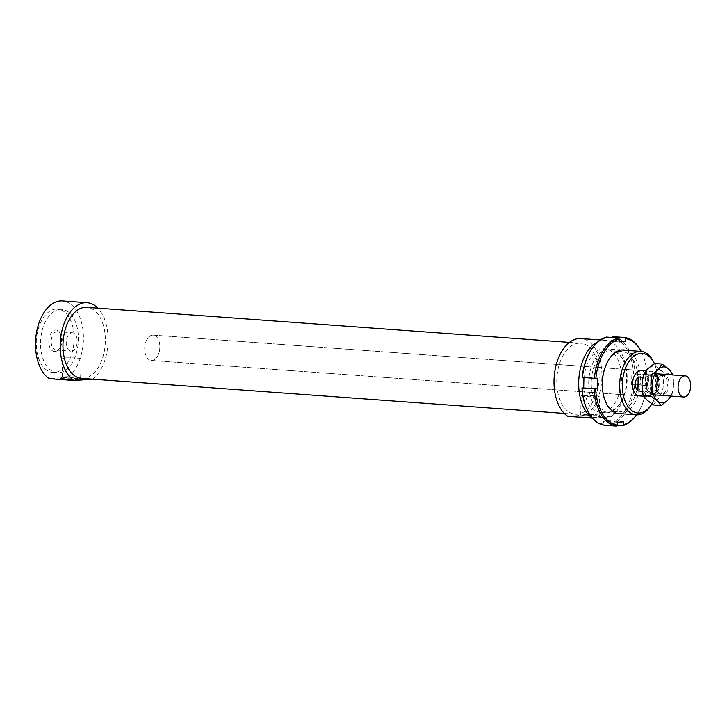 <?xml version="1.0" encoding="UTF-8"?>
<svg xmlns="http://www.w3.org/2000/svg" width="727" height="727" viewBox="0 0 727 727"><rect width="100%" height="100%" fill="white"/><g stroke="black" fill="none" stroke-linecap="round" stroke-linejoin="round"><path stroke-width="0.55" stroke-dasharray="3.63 2.73" d="M650.838 405.593A31.788 18.829 94.2 0 0 653.955 362.619M654.564 363.963L654.364 363.527A29.88 17.702 -85.8 0 1 654.564 363.963A29.88 17.702 -85.8 0 1 651.91 403.912M583.763 384.756A31.788 18.829 94.2 0 0 600.357 412.2A31.788 18.829 94.2 0 0 621.44 381.857A31.788 18.829 94.2 0 0 604.955 348.796A31.788 18.829 94.2 0 0 603.374 348.787A31.788 18.829 94.2 0 0 583.899 378.831M639.197 395.897L151.352 360.492L639.197 395.897A12.713 7.534 94.2 0 0 647.63 383.765A12.713 7.534 94.2 0 0 641.041 370.534L153.188 335.129A12.713 7.534 94.2 0 0 152.561 335.129A12.713 7.534 94.2 0 0 144.728 347.797A12.713 7.534 94.2 0 0 151.352 360.492A12.713 7.534 94.2 0 0 159.786 348.351A12.713 7.534 94.2 0 0 153.188 335.129A12.713 7.534 94.2 0 0 152.561 335.129A12.713 7.534 94.2 0 0 144.728 347.797A12.713 7.534 94.2 0 0 151.352 360.492A12.713 7.534 94.2 0 0 159.786 348.351A12.713 7.534 94.2 0 0 153.188 335.129L641.041 370.534M71.937 332.766A9.215 5.462 -85.8 0 1 72.391 332.766A9.215 5.462 -85.8 0 1 77.198 341.972A9.215 5.462 -85.8 0 1 71.519 351.159A9.215 5.462 -85.8 0 1 71.064 351.159A9.215 5.462 -85.8 0 1 66.257 341.954A9.215 5.462 -85.8 0 1 71.937 332.766M54.97 351.541A10.805 6.407 94.2 0 0 58.687 349.351A10.805 6.407 94.2 0 0 59.896 332.775A10.805 6.407 94.2 0 0 49.354 337.083A10.805 6.407 94.2 0 0 54.97 351.541M56.47 350.069A9.215 5.462 -85.8 0 1 56.015 350.069A9.215 5.462 -85.8 0 1 51.235 340.472A9.215 5.462 -85.8 0 1 57.36 331.676A9.215 5.462 -85.8 0 1 60.677 334.057A9.215 5.462 -85.8 0 1 59.65 348.197A9.215 5.462 -85.8 0 1 56.47 350.069M596.322 416.18A10.805 0.727 1.3 0 0 585.371 415.862A10.805 0.727 1.3 0 0 579.119 416.326A10.805 0.727 1.3 0 0 589.879 417.353A10.805 0.727 1.3 0 0 600.675 416.816A10.805 0.727 1.3 0 0 596.322 416.18M595.413 414.663A9.215 0.618 -178.7 0 1 599.13 415.208A9.215 0.618 -178.7 0 1 599.148 415.244A9.215 0.618 -178.7 0 1 589.924 415.662A9.215 0.618 -178.7 0 1 580.719 414.826A9.215 0.618 -178.7 0 1 580.737 414.79A9.215 0.618 -178.7 0 1 586.071 414.381A9.215 0.618 -178.7 0 1 595.413 414.663M595.849 395.742A9.215 0.618 -178.7 0 1 599.575 396.324A9.215 0.618 -178.7 0 1 590.351 396.742A9.215 0.618 -178.7 0 1 581.146 395.906A9.215 0.618 -178.7 0 1 586.226 395.47A9.215 0.618 -178.7 0 1 595.849 395.742M77.825 378.549A10.805 0.727 1.3 0 0 66.875 378.222A10.805 0.727 1.3 0 0 60.623 378.694A10.805 0.727 1.3 0 0 71.382 379.721A10.805 0.727 1.3 0 0 82.178 379.185A10.805 0.727 1.3 0 0 77.825 378.549M76.917 377.031A9.215 0.618 -178.7 0 1 80.633 377.567A9.215 0.618 -178.7 0 1 80.652 377.613A9.215 0.618 -178.7 0 1 71.419 378.031A9.215 0.618 -178.7 0 1 62.222 377.195A9.215 0.618 -178.7 0 1 62.24 377.159A9.215 0.618 -178.7 0 1 67.575 376.75A9.215 0.618 -178.7 0 1 76.917 377.031M77.344 358.111A9.215 0.618 -178.7 0 1 81.079 358.693A9.215 0.618 -178.7 0 1 71.855 359.111A9.215 0.618 -178.7 0 1 62.649 358.275A9.215 0.618 -178.7 0 1 67.72 357.838A9.215 0.618 -178.7 0 1 77.344 358.111M92.647 379.212L67.956 377.422L49.3 378.703M592.423 418.125L611.143 416.844L586.453 415.053L567.796 416.335M92.692 379.176A40.267 23.855 94.2 0 0 107.95 344.589A40.267 23.855 94.2 0 0 97.845 308.166M81.578 378.376A35.605 21.092 94.2 0 0 105.197 344.389A35.605 21.092 94.2 0 0 86.731 307.357M611.143 416.844A40.267 23.855 94.2 0 0 626.447 372.551A40.267 23.855 94.2 0 0 605.573 340.336A40.267 23.855 94.2 0 0 597.876 341.863M55.934 309.057A31.788 18.829 94.2 0 0 36.35 340.736A31.788 18.829 94.2 0 0 52.907 372.469A31.788 18.829 94.2 0 0 73.99 342.126A31.788 18.829 94.2 0 0 57.515 309.057A31.788 18.829 94.2 0 0 55.934 309.057M60.187 309.366A31.788 18.829 94.2 0 0 40.603 341.045A31.788 18.829 94.2 0 0 57.169 372.778A31.788 18.829 94.2 0 0 78.252 342.435A31.788 18.829 94.2 0 0 61.768 309.366A31.788 18.829 94.2 0 0 60.187 309.366M67.956 377.422A40.267 23.855 94.2 0 0 83.26 333.13A40.267 23.855 94.2 0 0 62.386 300.914M578.774 343.199A35.605 21.092 94.2 0 0 556.846 378.667A35.605 21.092 94.2 0 0 575.384 414.217A35.605 21.092 94.2 0 0 599.003 380.23A35.605 21.092 94.2 0 0 580.546 343.199A35.605 21.092 94.2 0 0 578.774 343.199M586.453 415.053A40.267 23.855 94.2 0 0 601.756 370.761A40.267 23.855 94.2 0 0 580.882 338.546M650.838 376.086L650.52 390.099L656.481 390.535L656.799 376.513L650.838 376.086L650.52 390.099M642.859 377.286L644.195 377.377L643.877 391.399L642.332 391.29M656.799 376.513A12.713 7.534 94.2 0 0 651.256 371.279A12.713 7.534 94.2 0 0 650.62 371.279A12.713 7.534 94.2 0 0 644.195 377.377M643.877 391.399A12.713 7.534 94.2 0 0 649.411 396.642A12.713 7.534 94.2 0 0 656.481 390.535M650.547 374.659A9.324 5.525 94.2 0 0 644.804 383.947A9.324 5.525 94.2 0 0 649.656 393.262A9.324 5.525 94.2 0 0 655.845 384.356A9.324 5.525 94.2 0 0 651.01 374.659A9.324 5.525 94.2 0 0 650.547 374.659M653.609 374.878A9.324 5.525 94.2 0 0 647.866 384.174A9.324 5.525 94.2 0 0 652.728 393.48A9.324 5.525 94.2 0 0 658.907 384.583A9.324 5.525 94.2 0 0 654.073 374.878A9.324 5.525 94.2 0 0 653.609 374.878M653.637 373.614A10.596 6.279 94.2 0 0 647.112 384.165A10.596 6.279 94.2 0 0 652.628 394.752A10.596 6.279 94.2 0 0 659.662 384.638A10.596 6.279 94.2 0 0 654.164 373.614A10.596 6.279 94.2 0 0 653.637 373.614M625.856 350.314A31.997 18.957 -85.8 0 1 640.296 383.229A31.997 18.957 -85.8 0 1 621.258 413.718M620.622 351.632A30.198 17.884 94.2 0 0 608.299 360.392A30.198 17.884 94.2 0 0 605.337 401.213A30.198 17.884 94.2 0 0 617.723 411.864A30.198 17.884 94.2 0 0 637.779 383.074A30.198 17.884 94.2 0 0 622.13 351.632A30.198 17.884 94.2 0 0 620.622 351.632M607.036 412.782A31.997 18.957 94.2 0 0 620.095 403.503A31.997 18.957 94.2 0 0 623.239 360.247A31.997 18.957 94.2 0 0 590.987 368.016A31.997 18.957 94.2 0 0 607.036 412.782M608.526 411.091A30.198 17.884 -85.8 0 1 607.027 411.091A30.198 17.884 -85.8 0 1 591.296 380.939A30.198 17.884 -85.8 0 1 609.898 350.85A30.198 17.884 -85.8 0 1 611.425 350.859A30.198 17.884 -85.8 0 1 623.811 361.51A30.198 17.884 -85.8 0 1 620.849 402.34A30.198 17.884 -85.8 0 1 608.526 411.091M641.187 351.432A43.438 25.736 -85.8 0 1 642.395 353.858A43.438 25.736 -85.8 0 1 647.157 374.814L646.939 374.705A44.501 26.363 94.2 0 0 642.05 353.113A44.501 26.363 94.2 0 0 641.241 351.432M646.939 374.705L633.535 373.823A43.438 25.736 94.2 0 0 611.889 337.646L612.034 337.473M612.77 336.637A44.501 26.363 -85.8 0 1 635.016 373.842M636.643 414.826A44.501 26.363 94.2 0 0 637.688 413.281A44.501 26.363 94.2 0 0 646.694 385.274L645.212 385.501L645.458 374.932L647.157 374.814M645.458 374.932L633.535 373.823M646.912 385.383A43.438 25.736 -85.8 0 1 638.124 412.591A43.438 25.736 -85.8 0 1 636.579 414.826M617.114 425.25L610.771 424.786L609.944 423.659A43.438 25.736 94.2 0 0 633.29 384.392L631.59 384.51L631.836 373.942M646.694 385.274L634.78 384.41A44.501 26.363 -85.8 0 1 610.771 424.786M623.63 421.805L610.008 420.815L609.944 423.659M611.889 337.646L611.825 340.49L605.527 340.927L605.591 338.073A43.438 25.736 94.2 0 0 591.024 350.132M619.168 341.027L611.825 340.49M586.762 408.865A43.438 25.736 94.2 0 0 603.637 424.095L603.701 421.242L610.008 420.815M582.236 377.34L583.926 377.558M633.29 384.392L634.78 384.41M645.212 385.501L631.59 384.51M603.637 424.095L604.464 425.222M606.463 337.074L605.591 338.073M619.15 341.908L605.527 340.927M597.558 378.213L583.935 377.231M617.323 422.233L603.701 421.242M653.737 374.941A9.269 5.489 94.2 0 0 648.03 384.174A9.269 5.489 94.2 0 0 652.846 393.434A9.269 5.489 94.2 0 0 657.099 390.744A9.269 5.489 94.2 0 0 658.008 378.213A9.269 5.489 94.2 0 0 654.2 374.941A9.269 5.489 94.2 0 0 653.737 374.941M652.91 373.823A10.332 6.116 -85.8 0 1 657.671 377.467A10.332 6.116 -85.8 0 1 656.654 391.435A10.332 6.116 -85.8 0 1 646.866 388.254A10.332 6.116 -85.8 0 1 652.91 373.823M662.124 375.55A9.269 5.489 94.2 0 0 658.926 377.431A9.269 5.489 94.2 0 0 657.899 391.653A9.269 5.489 94.2 0 0 661.243 394.043A9.269 5.489 94.2 0 0 661.706 394.043A9.269 5.489 94.2 0 0 667.413 384.819A9.269 5.489 94.2 0 0 662.597 375.55A9.269 5.489 94.2 0 0 662.124 375.55M653.5 404.966L657.681 399.323L664.451 393.861L663.387 383.393L664.914 373.115L658.389 368.198A18.011 10.669 -85.8 0 1 663.387 383.393A18.011 10.669 -85.8 0 1 657.681 399.323A18.011 10.669 -85.8 0 1 646.966 400.059A18.011 10.669 -85.8 0 1 641.959 384.865A18.011 10.669 -85.8 0 1 647.675 368.934A18.011 10.669 -85.8 0 1 658.389 368.198L654.436 363.473M662.66 395.17A10.332 6.116 -85.8 0 1 658.417 392.507A10.332 6.116 -85.8 0 1 659.562 376.659A10.332 6.116 -85.8 0 1 668.822 381.375A10.332 6.116 -85.8 0 1 662.66 395.17M672.802 374.968L673.611 384.138A18.011 10.669 94.2 0 0 672.266 374.923M670.73 396.061A18.011 10.669 94.2 0 0 673.611 384.138L672.075 394.416L671.094 396.088M664.451 393.861L672.075 394.416M664.914 373.115L672.548 373.669M600.357 412.2L616.914 413.399M604.955 348.796L621.512 349.996M58.687 349.351L59.65 348.197M59.896 332.775L60.677 334.057M56.015 350.069L71.064 351.159M57.351 331.676L72.391 332.766M579.119 416.326L580.737 414.79M600.675 416.816L599.13 415.208M599.148 415.244L599.575 396.324M580.719 414.826L581.146 395.906M60.623 378.694L62.24 377.159M82.178 379.185L80.633 377.567M80.652 377.613L81.079 358.693M62.222 377.195L62.649 358.275M52.907 372.469L57.169 372.778M57.515 309.057L61.768 309.366M564.279 413.409L575.384 414.217M569.432 342.39L580.546 343.199M600.329 339.963L605.573 340.336M643.595 396.215L649.411 396.642M645.93 370.888L651.256 371.279M649.656 393.262L652.728 393.48M651.01 374.659L654.073 374.878M652.628 394.752L653.518 394.816M654.164 373.614L655.054 373.678M605.918 402.476L605.337 401.213M609.053 359.22L608.299 360.383M620.095 403.503L620.849 402.34M623.239 360.247L623.811 361.51M617.75 411.873L607.027 411.091M622.121 351.632L611.398 350.859M642.395 353.858L642.05 353.113M638.124 412.591L637.688 413.281M658.008 378.213L657.671 377.467M657.099 390.744L656.654 391.435M661.243 394.043L652.855 393.434M654.2 374.941L662.588 375.55M658.417 392.507L657.899 391.653M659.562 376.659L658.926 377.431"/><path stroke-width="1.09" d="M639.306 351.395A31.788 18.829 94.2 0 0 619.722 383.074A31.788 18.829 94.2 0 0 636.279 414.808A31.788 18.829 94.2 0 0 650.838 405.593L651.628 404.357A29.88 17.702 -85.8 0 1 623.312 395.161A29.88 17.702 -85.8 0 1 640.796 353.413A29.88 17.702 -85.8 0 1 654.364 363.527L653.955 362.619A31.788 18.829 94.2 0 0 640.887 351.405A31.788 18.829 94.2 0 0 639.306 351.395M583.899 378.831A31.788 18.829 94.2 0 0 583.763 384.756M645.93 370.888L641.041 370.534A12.713 7.534 94.2 0 0 640.405 370.534A12.713 7.534 94.2 0 0 632.572 383.202A12.713 7.534 94.2 0 0 639.197 395.897L643.595 396.215M97.845 308.166A40.267 23.855 94.2 0 0 87.076 302.705L62.386 300.914A40.267 23.855 94.2 0 0 36.432 333.048A40.267 23.855 94.2 0 0 49.3 378.703L73.99 380.494L92.647 379.212A40.267 23.855 94.2 0 0 92.692 379.176M600.329 339.963L580.882 338.546A40.267 23.855 94.2 0 0 554.928 370.679A40.267 23.855 94.2 0 0 567.796 416.335L592.423 418.125M87.076 302.705A40.267 23.855 94.2 0 0 61.123 334.838A40.267 23.855 94.2 0 0 73.99 380.494M569.432 342.39L86.731 307.357A35.605 21.092 94.2 0 0 84.968 307.357A35.605 21.092 94.2 0 0 63.031 342.826A35.605 21.092 94.2 0 0 81.578 378.376L564.279 413.409M597.876 341.863A40.267 23.855 94.2 0 0 578.865 378.767A40.267 23.855 94.2 0 0 592.351 418.034M642.332 391.29L637.915 390.972C634.098 386.246 634.208 381.575 638.233 376.95L642.859 377.286M637.915 390.972L638.233 376.95M684.634 375.859A10.596 6.279 94.2 0 0 678.1 386.419A10.596 6.279 94.2 0 0 683.625 396.997A10.596 6.279 94.2 0 0 690.65 386.882A10.596 6.279 94.2 0 0 685.161 375.859A10.596 6.279 94.2 0 0 684.634 375.859M621.258 413.718A31.997 18.957 -85.8 0 1 605.918 402.476A31.997 18.957 -85.8 0 1 609.053 359.22A31.997 18.957 -85.8 0 1 622.112 349.941A31.997 18.957 -85.8 0 1 625.856 350.314M641.241 351.432A44.501 26.363 94.2 0 0 624.684 337.51L625.511 338.637A43.438 25.736 -85.8 0 1 641.187 351.432M624.684 337.51L612.77 336.637L611.889 337.646M636.579 414.826A43.438 25.736 -85.8 0 1 623.566 424.65L622.685 425.649A44.501 26.363 94.2 0 0 636.643 414.826M622.685 425.649L617.114 425.25M617.259 425.077A43.438 25.736 -85.8 0 1 595.622 388.9L594.132 388.881A44.501 26.363 94.2 0 0 616.387 426.086L617.259 425.077L617.323 422.233L623.63 421.805L623.566 424.65M594.132 388.881L582 387.909A43.438 25.736 94.2 0 0 586.762 408.865L587.098 409.61A44.501 26.363 -85.8 0 1 582.218 388.018M616.387 426.086L604.464 425.222A44.501 26.363 -85.8 0 1 587.098 409.61M625.511 338.637L625.447 341.481L619.15 341.908L619.213 339.064L618.386 337.937A44.501 26.363 94.2 0 0 594.377 378.313L597.558 378.213L597.321 388.781L595.622 388.9M597.321 388.781L582 387.909M625.447 341.481L619.168 341.027M583.926 377.558L583.699 387.8M591.469 349.442L591.024 350.132A43.438 25.736 94.2 0 0 582.236 377.34L582.454 377.449A44.501 26.363 -85.8 0 1 591.469 349.442A44.501 26.363 -85.8 0 1 606.463 337.074L618.386 337.937M594.377 378.313L582.454 377.449M595.858 378.331A43.438 25.736 -85.8 0 1 619.213 339.064M661.125 405.521L657.181 400.795A18.011 10.669 94.2 0 0 667.895 400.059L661.125 405.521L653.5 404.966L646.966 400.059L643.022 395.334L650.647 395.888L652.183 385.601A18.011 10.669 94.2 0 0 657.181 400.795L650.647 395.888M652.183 385.601L651.119 375.141L657.89 369.679A18.011 10.669 94.2 0 0 652.183 385.601M657.89 369.679L662.07 364.027L668.604 368.943A18.011 10.669 94.2 0 0 657.89 369.679M672.266 374.923A18.011 10.669 94.2 0 0 668.604 368.943L672.548 373.669L672.802 374.968M671.094 396.088L667.895 400.059A18.011 10.669 94.2 0 0 670.73 396.061M662.07 364.027L654.436 363.473L647.675 368.934L643.486 374.587L641.959 384.865L643.022 395.334M643.486 374.587L651.119 375.141M616.914 413.399L636.279 414.808M621.512 349.996L640.887 351.405M653.518 394.816L683.625 396.997M655.054 373.678L685.161 375.859"/></g></svg>
